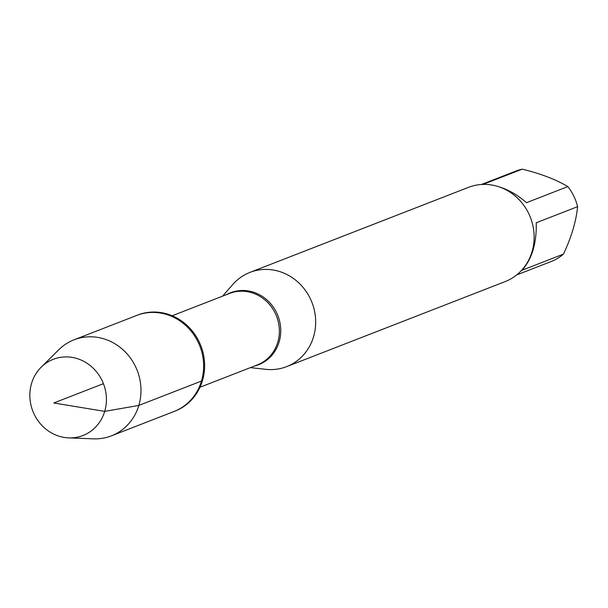 <?xml version="1.0" encoding="UTF-8"?>
<svg xmlns="http://www.w3.org/2000/svg" width="608" height="608" viewBox="0 0 608 608"><rect width="100%" height="100%" fill="white"/><g stroke="black" fill="none" stroke-linecap="round" stroke-linejoin="round"><path stroke-width="0.91" d="M68.704 437.882L93.465 438.839A51.528 47.743 -111.3 0 0 111.424 435.845L175.051 411.092A51.528 47.743 -111.3 0 0 202.456 380.676A51.528 47.743 -111.3 0 0 188.792 327.089A51.528 47.743 -111.3 0 0 137.674 315.05L136.694 315.438A51.528 47.743 68.7 0 1 187.804 327.469A51.528 47.743 68.7 0 1 201.476 381.056A51.528 47.743 68.7 0 1 174.063 411.472A51.528 47.743 -111.3 0 0 199.872 346.142A51.528 47.743 -111.3 0 0 136.694 315.438L74.054 339.811A51.528 47.743 -111.3 0 0 58.794 349.744L41.192 367.186A40.888 37.878 68.7 0 1 88 363.911A40.888 37.878 68.7 0 1 104.705 411.373A40.888 37.878 68.7 0 1 68.704 437.882A40.888 37.878 68.7 0 1 31.555 383.435A40.888 37.878 68.7 0 1 41.192 367.186M222.551 296.164L232.841 284.43A50.563 46.846 68.7 0 1 249.979 272.384A50.563 46.846 68.7 0 1 311.98 302.51A50.563 46.846 68.7 0 1 286.657 366.624A50.563 46.846 68.7 0 1 265.878 369.33L250.367 367.635M286.657 366.624L505.119 281.61A50.563 46.846 -111.3 0 0 532.015 251.765A50.563 46.846 -111.3 0 0 518.601 199.173A50.563 46.846 -111.3 0 0 468.449 187.37L249.979 272.384M498.765 186.747C508.448 189.681 517.689 194.993 526.49 202.692L567.857 186.595A48.541 44.977 68.7 0 1 577.6 206.659C576.186 221.19 571.467 237.014 563.456 254.114A48.541 44.977 68.7 0 1 551.19 261.516L516.61 274.968M481.407 184.498L515.979 171.038A48.541 44.977 68.7 0 1 522.211 169.161C540.725 173.683 555.94 179.497 567.857 186.595M522.211 169.161L483.003 184.422M577.6 206.659L536.233 222.756C536.735 243.154 532.015 258.97 522.09 270.21L563.456 254.114M111.424 435.845A51.528 47.743 -111.3 0 0 137.233 370.515A51.528 47.743 -111.3 0 0 74.054 339.811M103.436 383.671L53.793 402.982L104.705 411.373L138.829 405.43L201.476 381.056M226.655 294.568A38.623 35.788 68.7 0 1 267.224 300.177A38.623 35.788 68.7 0 1 279.133 341.939A38.623 35.788 68.7 0 1 254.471 366.039M199.986 387.243L257.359 364.914A38.342 35.53 -111.3 0 0 277.757 342.281A38.342 35.53 -111.3 0 0 267.581 302.404A38.342 35.53 -111.3 0 0 229.55 293.444L172.178 315.772"/></g></svg>

